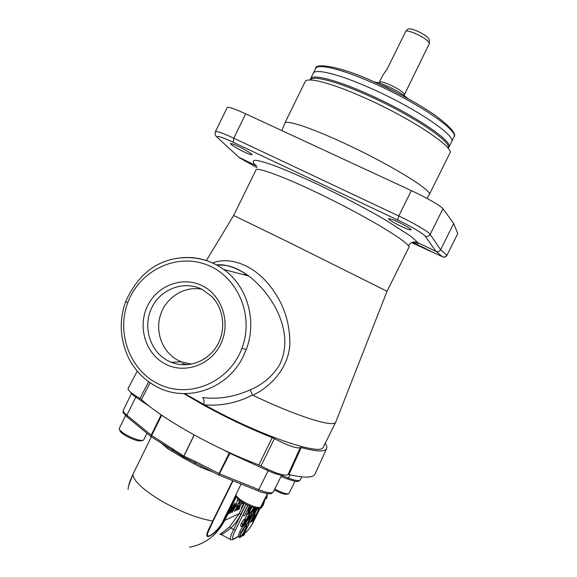 <?xml version="1.0" encoding="UTF-8"?>
<svg xmlns="http://www.w3.org/2000/svg" width="577" height="577" viewBox="0 0 577 577"><rect width="100%" height="100%" fill="white"/><g stroke="black" fill="none" stroke-linecap="round" stroke-linejoin="round"><path stroke-width="0.87" d="M246.458 274.327L243.205 274.609M212.769 263.011C226.227 257.068 250.339 262.037 268.637 284.302C282.982 301.62 290.058 321.641 289.863 344.382C288.536 366.763 272.661 385.587 252.863 395.295L252.56 395.014C237.63 402.645 222.232 405.963 206.364 404.975L204.51 404.809L206.025 405.645C260.148 435.707 321.923 456.522 323.344 447.045L323.38 446.959M387.037 291.277L290.224 242.989L233.656 215.459L206.386 260.515M310.303 79.965L310.57 78.861C311.919 73.827 335.36 79.539 366.741 93.524C411.322 113.02 454.164 141.733 448.819 147.193L451.625 141.776C456.638 135.883 413.961 107.077 369.561 87.747C338.36 73.899 314.883 68.31 313.16 73.344M310.498 79.972C312.042 75.133 335.287 80.881 366.294 94.707C410.68 114.138 453.327 142.685 447.925 148.022M335.893 421.765L335.756 422.104C334.17 427.896 297.905 416.782 252.863 395.295M409.317 246.509L408.357 245.795C406.266 242.513 395.916 235.358 377.308 224.33C356.918 212.632 336.29 201.82 315.417 191.896C284.504 177.002 255.568 166.306 255.907 170.114L233.656 215.459M243.371 356.132C227.475 389.893 185.195 403.388 155.393 385.977C144.286 379.832 135.501 370.816 129.039 358.93C119.937 339.774 118.812 320.661 125.671 301.576C136.215 278.064 151.838 263.941 172.545 259.196C184.496 256.563 196.31 257.205 208.001 261.114C214.002 263.422 219.274 266.213 223.804 269.502C247.331 286.192 257.385 320.956 246.199 349.604L243.371 356.132M204.51 404.809L203.905 404.477C204.236 400.481 203.76 398.173 202.491 397.553C218.618 399.508 234.486 396.94 250.093 389.857C262.355 384.758 272.005 376.709 279.044 365.703C295.871 333.607 272.726 294.155 248.867 276.058L248.867 276.058C236.584 267.634 225.787 263.905 216.462 264.879M127.798 302.629C115.725 334.458 131.109 372.829 161.409 385.321C191.42 398.231 229.733 381.491 242.001 348.191C254.529 315.28 237.298 276.087 206.631 264.72C176.043 252.834 139.526 270.649 127.798 302.629L125.671 301.576M284.778 123.211C285.579 119.569 309.193 127.077 341.678 142.043C387.867 163.06 433.572 191.001 429.266 194.622L426.966 198.394M284.822 123.11L305.161 81.682C306.632 76.669 330.974 82.778 363.69 97.398C410.261 117.838 455.138 147.633 449.858 153.201L449.822 153.273M238.012 146.233C241.309 147.654 252.315 153.691 252.034 154.737C250.627 154.759 248.096 153.871 244.453 152.068C241.229 150.676 230.259 144.676 230.49 143.594C231.853 143.558 234.356 144.438 238.012 146.233M412.49 242.246L430.55 251.074L412.548 242.556M398.39 222.131C401.895 223.696 411.437 228.838 411.177 229.898C409.165 229.826 405.883 228.672 401.332 226.436C397.892 224.893 388.393 219.779 388.609 218.697C390.557 218.741 393.81 219.887 398.39 222.131M167.496 360.531L171.347 362.334C187.374 368.782 207.107 361.938 216.663 346.344C226.321 330.823 224.157 309.142 211.817 296.542L202.361 289.503C184.452 280.097 160.925 288.666 151.859 307.548C142.526 326.286 149.703 351.018 167.496 360.531M191.586 364.137L181.293 361.815L177.615 360.098C162.144 351.811 154.737 331.393 160.731 314.169C166.58 296.888 184.806 285.759 201.914 289.272M164.669 363.683C183.948 374.408 210.331 365.515 220.544 344.419C231.045 323.481 222.534 295.958 202.794 286.004C183.205 275.741 157.507 285.139 147.604 305.767C137.413 326.243 145.231 353.268 164.669 363.683M183.854 393.644L204.777 405.768C227.605 418.224 250.086 428.834 272.214 437.604L274.392 438.628C288.63 445.971 297.278 448.935 300.336 447.521L301.237 447.55C316.384 451.611 324.822 452.007 326.553 448.733C327.195 447.413 326.748 445.603 325.204 443.309M315.136 473.832L315.02 474.085C313.03 477.951 304.339 478.102 288.962 474.546L288.053 474.561C284.605 476.364 275.582 473.493 260.984 465.942L258.857 464.954C236.447 456.414 213.815 445.805 190.973 433.132C168.534 420.467 152.018 409.266 141.43 399.522L139.944 398.505C131.556 393.629 127.611 390.218 128.116 388.278L137.261 371.162M258.857 464.954L272.214 437.604M233.072 480.785L213.202 520.908L207.468 533.646C206.14 541.248 220.609 528.258 223.119 520.721L235.943 494.835M131.462 393.557L123.305 410.204C122.901 411.286 124.091 412.966 126.89 415.245L151.203 435.13L161.142 414.913L162.238 415.57M281.504 475.434L288.695 478.066C294.638 480.439 298.446 481.139 300.127 480.158L301.764 476.869M259.455 507.544L258.777 507.76C256.354 508.647 251.536 507.176 244.331 503.332C239.361 500.396 236.772 498.102 236.577 496.436L236.361 495.831M241.107 484.016L235.935 494.604C236.152 496.444 239.022 498.99 244.554 502.257C252.582 506.527 257.933 508.171 260.609 507.183L267.432 493.638M142.476 440.467L141.718 440.72C138.985 441.571 133.806 439.999 126.197 436.01C122.079 433.594 119.966 431.719 119.843 430.384L119.605 429.75M125.541 415.577L119.201 428.639C119.324 430.11 121.682 432.187 126.262 434.87C134.73 439.321 140.478 441.066 143.507 440.128L143.731 439.847M288.002 493.862L287.195 494.121C285.182 494.799 280.941 493.429 274.486 490.01L274.306 489.909M405.948 30.949L387.326 68.677L382.508 75.782L379.277 82.323C380.185 81.364 383.698 82.172 389.821 84.761C399.039 89.11 403.893 92.435 404.376 94.729L429.454 43.318C427.91 40.325 423.15 37.022 415.18 33.408C411.156 31.742 408.083 30.92 405.948 30.949L408.018 29.038C409.583 28.525 412.555 29.167 416.94 30.956C423.785 34.065 427.882 36.914 429.216 39.51L429.245 40.008M274.746 489.036C281.929 492.83 286.625 494.352 288.846 493.602L295.042 481.283M268.154 470.789L258.799 489.642C266.163 492.65 270.952 493.501 273.173 492.188L281.677 475.087M149.897 406.662L152.876 408.934M158.271 412.836L161.142 414.913M283.213 474.972C280.372 475.47 274.897 473.861 266.798 470.161L229.884 453.306L218.827 475.044L219.058 473.558L229.235 452.981L223.84 450.024M250.577 462.538L231.435 453.529M229.235 452.981L229.884 453.306M151.398 436.876L151.203 435.13L183.731 456.068L195.711 461.658L195.336 462.985L218.683 474.972M213.043 472.094L200.58 467.276L201.236 466.079M200.58 467.276L183.017 457.777L167.813 448.704L160.94 442.855M167.813 448.704L167.979 447.276M161.654 415.238L151.715 435.462L151.52 436.948L183.399 456.934L194.168 434.907M173.071 448.841L172.573 451.632M232.942 504.334L228.088 514.129L229.206 512.845L232.942 504.334M236.967 502.416L235.236 507.147L231.86 512.6L233.627 507.861L236.967 502.416M235.741 506.447L237.111 505.077L235.741 506.447M239.138 504.788L241.374 501.5M239.296 504.875L238.864 507.183L236.678 510.421L237.414 507.818L241.229 501.399M242.275 502.091L237.811 509.722L239.21 509.087L239.693 508.121L238.676 508.575L242.412 502.178M242.953 502.517L242.203 503.606L243.292 502.726M243.797 503.029L241.251 508.164L243.934 503.108M239.433 502.141L239.246 503.562L239.895 501.161L237.421 504.889L236.923 507.407L234.291 511.316L235.25 510.883L237.861 505.993L237.06 506.721L237.637 504.825L239.123 501.961M235.113 503.209L233.382 507.969L229.978 513.458L231.752 508.683L235.113 503.209M194.276 434.964L183.5 456.991L195.336 462.985L194.629 464.139M245.232 524.154L246.256 524.991C244.879 525.964 243.184 528.409 241.157 532.311C239.556 535.651 239.087 537.411 239.758 537.605L240.068 537.49C241.474 536.43 243.162 533.985 245.146 530.14C246.725 526.844 247.187 525.099 246.523 524.897L247.021 523.902M247.785 505.135L235.445 530.011C232.401 536.466 231.788 539.437 233.598 538.925L238.07 536.495L239.78 531.511L242.751 526.498M248.023 513.306L249.423 514.1L247.886 513.573M249.091 514.266L246.329 519.827L244.994 520.642L242.708 524.104L241.914 526.794L240.522 525.986L241.309 523.296L243.595 519.841L244.936 519.026L247.194 514.468M249.473 505.892L244.482 515.946L249.617 506.137L247.345 514.554L245.946 513.754L246.076 513.256M244.482 515.946L243.068 515.131L247.987 505.228M255.496 512.239L256.729 509.758M251.384 512.701L251.651 512.196M247.374 524.104L253.801 511.972L248.867 520.872L251.731 512.975L246.112 522.257L249.711 513.956L244.244 525.726L250.707 515.102L247.374 524.104L246.004 523.317L246.429 522.171M183.017 457.777L183.399 456.934L183.205 457.878M220.017 534.042C218.921 535.377 222.073 533.025 229.473 527.003L239.217 513.617L244.323 503.332M236.087 505.755L236.62 506.058M238.438 508.647L239.21 509.087M242.528 502.942L243.04 503.238M239.383 500.49L237.349 501.24L239.26 500.432M234.673 510.551L235.25 510.883M236.469 507.147L236.923 507.407M236.245 495.636L223.782 520.779C219.671 528.799 214.413 534.1 208.008 536.689C204.539 535.831 209.602 527.84 212.718 520.995C197.738 518.478 180.745 511.864 161.748 501.146C143.666 490.248 134.015 481.413 132.782 474.647C129.912 480.756 128.339 485.697 128.058 489.476M238.07 536.495L239.491 537.447M241.157 532.311L239.78 531.511M246.256 524.991L245.117 524.334M242.088 536.156L244.049 535.081L244.648 533.876L243.84 534.316L249.091 523.743L243.508 534.504L242.088 536.156L241.64 535.896M243.508 534.504L242.874 534.136M248.766 523.916L248.283 523.635M249.091 523.743L248.564 523.44M244.648 533.876L244.186 533.617M266.437 498.679L267.245 495.903L264.72 499.48L263.033 505.171L261.807 506.873L261.871 505.712L261.237 506.556L261.071 508.113L263.357 504.976L265.016 499.357L266.653 497.085L266.437 498.679L265.651 498.232M263.033 505.171L261.994 504.579M263.552 503.786L262.643 503.274M263.66 502.848L263.033 502.488M267.245 495.903L266.509 495.484M267.526 493.652L266.718 495.29L267.923 493.703M241.914 526.794L243.444 526.137L249.423 514.1M242.708 524.104L241.309 523.296M244.994 520.642L243.595 519.841M246.329 519.827L244.936 519.026M251.11 506.563L248.377 512.073L249.985 506.108M247.345 514.554L251.327 506.642M251.55 506.729L250.721 508.315C249.069 511.77 248.586 513.602 249.286 513.804L249.552 513.725C250.714 512.967 252.214 510.905 254.06 507.544M260.378 507.327L260.097 508.38L260.775 507.017M259.787 508.525L258.835 507.984M258.669 507.832L257.861 509.462L258.979 507.695M257.861 509.462L257.248 509.109M257.645 508.092L255.936 509.671L255.827 508.25L255.193 509.102L255.272 510.905L258.006 508.056M255.193 509.102L254.81 508.878M255.827 508.25L255.272 507.933M256.152 509.599L255.647 509.318M255.092 507.803L252.337 512.138L254.248 511.215L254.854 509.996L254.068 510.371L255.315 507.854M254.854 509.996L254.385 509.729M253.743 510.53L253.209 510.227M254.269 507.601L251.911 512.34L254.486 507.659M251.911 512.34L251.276 511.979M258.496 509.686L255.827 515.066L254.572 515.838L252.38 519.177L251.594 521.788L253.029 521.182L258.813 509.527L257.998 509.397M258.813 509.527L258.229 509.195M251.594 521.788L251.038 521.464M254.572 515.838L253.995 515.506M255.827 515.066L254.565 514.345M254.06 515.369L255.229 512.924L255.344 510.984C254.306 511.842 253.108 513.689 251.752 516.523L248.197 523.678L253 514.561L254.767 512.188L254.479 514.028L250.209 522.639L254.06 515.369M250.209 522.639L249.235 522.077M254.479 514.028L253.613 513.537M248.197 523.678L247.764 523.433M253.469 512.131L252.957 511.835M253.801 511.972L253.289 511.676M244.244 525.726L243.782 525.459M251.731 512.975L250.872 512.484M251.803 512.939L250.923 512.434M229.473 527.003L230.995 527.991C224.756 532.816 221.373 534.937 220.861 534.36L220.248 534.042M245.99 504.24L238.654 518.485L235.099 523.498L230.995 527.991L233.598 529.462L246.09 504.291M239.556 500.165L239.628 500.576M240.659 536.278L240.429 536.358C239.852 536.249 240.205 534.843 241.496 532.131C243.162 528.936 244.547 526.96 245.658 526.202L245.881 526.123C246.444 526.26 246.083 527.659 244.807 530.328C243.177 533.465 241.792 535.449 240.659 536.278L240.155 535.983M243.718 525.077L242.672 525.568L243.054 523.923L245.715 521.06L243.718 525.077L242.773 524.536M253.844 507.486C252.322 510.227 251.089 511.9 250.151 512.491L249.964 512.549C249.351 512.448 249.718 510.984 251.053 508.164L251.767 506.808M253.303 520.151L252.322 520.605L252.704 519.004L255.229 516.264L253.303 520.151L252.416 519.646M236.469 503.411L233.865 507.753L232.372 511.604L234.998 507.255L236.505 503.404M239.051 505.661L237.125 509.455L238.604 507.334L239.102 505.647L238.719 505.474M234.615 504.211L231.997 508.582L230.49 512.448L233.137 508.077L234.341 504.053M244.807 530.328L243.444 529.542L244.345 527.493M240.587 534.179L243.444 529.542M250.151 512.491L249.675 512.225M250.057 510.443L252.293 506.995M264.684 500.115L265.687 498.254M147.488 405.032L135.956 397.228C132.84 395.094 131.044 393.427 130.582 392.209M187.648 364.707L182.036 363.431M203.905 404.477L184.741 393.658M150.15 382.767L141.43 399.522M139.944 398.505L148.642 381.714M274.392 438.628L260.984 465.942M301.237 447.55L288.962 474.546M288.053 474.561L300.336 447.521M412.331 242.953L442.646 256.83C444.47 257.486 445.898 256.989 446.93 255.344L457.77 233.606L453.717 223.472L442.948 208.73C441.311 206.14 426.288 197.493 411.358 190.612L245.694 113.842C234.399 108.692 228.247 106.572 227.237 107.473L215.394 131.707M252.56 395.014L250.093 389.857M238.489 157.067L256.166 165.729C252.488 162.563 252.214 160.738 255.351 160.255C258.893 160.608 265.42 162.462 274.926 165.83C286.509 170.323 300.588 176.411 317.162 184.099C342.918 196.44 368.104 209.812 385.934 220.248L409.627 235.481C413.767 238.683 416.399 241.042 417.524 242.571C413.637 241.172 410.579 242.246 408.357 245.795M181.95 257.688C197.19 256.52 211.139 260.458 223.804 269.495L248.867 276.058C240.724 270.209 233.18 266.661 226.227 265.42L216.44 264.836M413.752 241.965C418.354 243.725 419.609 243.927 417.524 242.571L435.988 251.363C437.943 252.048 439.486 251.507 440.619 249.747L453.717 223.472M217.969 138.026L216.534 136.662C215.235 135.588 214.853 133.943 215.372 131.744L215.372 131.744C216.786 130.965 222.917 133.114 233.779 138.177L398.765 215.986C412.49 222.311 429.504 232.315 430.182 234.377C428.949 236.303 427.276 236.895 425.148 236.152C424.506 234.298 409.576 225.506 397.553 219.952L233.195 142.245C220.32 136.367 215.25 134.96 217.969 138.026L239.39 157.737L256.945 167.626M409.317 246.502L387.044 291.27L335.756 422.104L323.344 447.045M381.202 85.043L386.28 87.12L401.037 94.873M378.324 104.185L387.593 108.779M372.143 82.569C340.964 68.778 317.429 63.347 315.626 68.526C314.58 63.073 337.927 65.316 373.095 81.386C397.394 92.248 418.152 103.6 435.354 115.443C450.594 126.976 456.796 134.131 453.955 136.886C459.061 130.784 416.529 101.804 372.143 82.569M242.001 348.191L246.199 349.604M135.783 397.113L126.89 415.245L127.149 416.998L151.124 436.645M290.289 474.857L287.692 479.018M195.711 461.658L219.707 473.876L258.799 489.642L257.861 490.767L218.914 475.08M241.056 514.179L239.217 513.617L224.713 520.418L236.57 496.494M237.861 498.651C237.032 500.439 236.858 501.305 237.349 501.24M189.508 547.241C205.16 544.19 216.894 535.247 224.713 520.418L223.119 520.721M128.57 486.144L132.797 474.575L151.34 436.847L132.847 474.525M213.202 520.908L212.718 520.995L232.711 480.634M244.482 533.018L245.889 532.261C248.139 530.58 250.88 526.613 254.125 520.36L260.068 508.387M239.419 500.057L239.513 500.526M235.445 530.011L233.598 529.462C230.483 536.011 229.617 539.445 231.002 539.783L232.538 539.747L233.598 538.925M245.889 532.261L244.323 533.35M246.054 519.964L244.662 519.163M255.575 515.196L254.464 514.561M253.714 515.593L252.748 515.037M243.025 525.438L242.556 525.171M252.647 520.483L252.221 520.238M136.367 396.385L135.956 397.228M267.288 469.173L266.798 470.161M256.938 166.169L256.166 165.729M442.948 208.73L430.182 234.377L440.619 249.747L446.93 255.344L457.77 233.606M442.646 256.83L435.988 251.363L425.148 236.152M411.358 190.612L398.765 215.986L397.553 219.952M245.694 113.842L233.779 138.177L233.195 142.245M453.89 137.016L451.625 141.776M374.17 81.855C377.502 82.367 381.815 83.78 387.117 86.096C396.399 90.264 403.301 94.404 407.831 98.53M315.626 68.526L313.21 73.243M310.657 78.681L313.109 73.452M281.915 130.626L284.721 123.377M181.293 361.815L171.347 362.334M429.216 39.51L429.454 43.318M404.109 95.472L404.376 94.729M379.277 82.323L378.858 82.965M143.709 439.883L146.976 433.24M257.969 490.811C262.535 493.075 270.916 494.316 271.147 493.595L273.173 492.195M126.825 416.738C120.788 410.189 123.831 413.082 123.269 410.269M287.836 479.098C293.433 481.074 296.91 481.831 298.266 481.369L300.119 480.172M280.949 476.552L287.721 479.054M233.31 539.329L238.128 536.718M245.506 532.744C248.709 529.881 251.594 525.734 254.176 520.31L260.422 507.738L260.963 508.048M266.545 495.419L267.346 495.874M248.11 513.133L249.004 513.645M254.594 510.515L254.991 510.739M239.585 500.591L240.335 500.764M230.454 539.488L220.998 534.432M239.102 505.647L238.741 505.445M326.553 448.733L315.02 474.085M429.266 194.622L449.858 153.201M444.687 257.075L446.995 255.46M448.055 148.181L448.819 147.193"/></g></svg>
